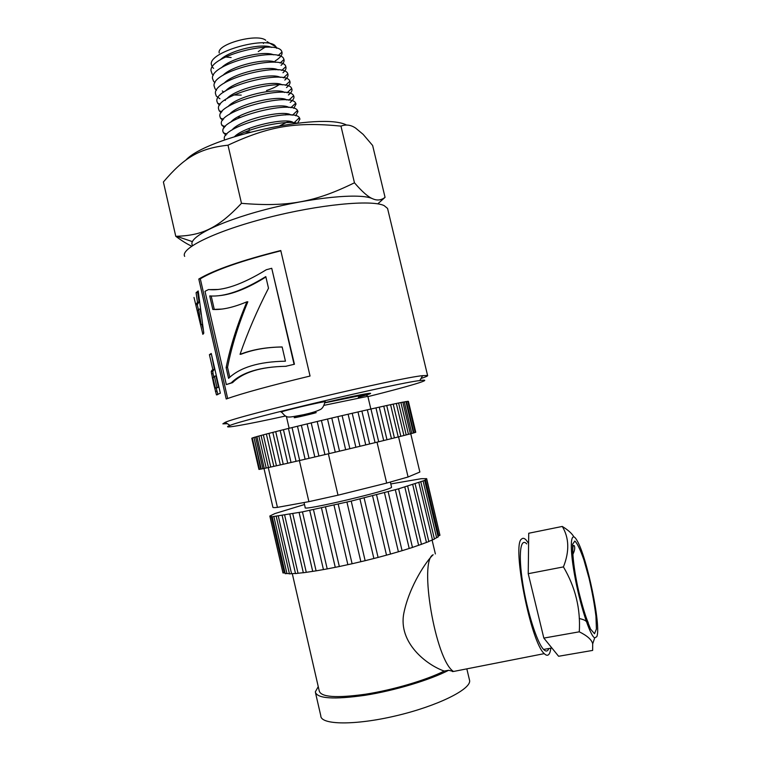 <?xml version="1.0" encoding="UTF-8"?>
<svg xmlns="http://www.w3.org/2000/svg" width="761" height="761" viewBox="0 0 761 761"><rect width="100%" height="100%" fill="white"/><g stroke="black" fill="none" stroke-linecap="round" stroke-linejoin="round"><path stroke-width="1.14" d="M265.741 40.266C257.332 33.018 216.267 44.233 219.225 52.928M225.494 56.989L231.144 57.513M258.245 51.586L265.123 47.192M263.449 43.501L263.258 42.882M185.817 160.133C206.821 136.885 321.827 111.943 346.502 125.023M213.613 68.376L212.519 67.301M212.319 67.035L211.463 64.828C207.306 52.48 264.314 36.148 274.93 45.47L276.69 48.314M385.056 197.337L372.643 145.503L363.159 134.374L355.558 128.038C350.821 124.861 345.96 124.214 340.966 126.117C296.048 121.712 269.289 125.955 227.996 145.199C199.049 148.338 184.048 157.746 163.396 181.984L175.762 236.291L176.59 236.291C202.179 235.406 217.798 228.338 241.475 203.33C288.267 207.22 315.044 202.074 354.464 182.792C362.017 191.563 368.001 196.852 372.424 198.659L372.995 198.906C377.313 200.752 381.328 200.229 385.056 197.337L377.779 203.853M227.996 145.199L241.475 203.33M191.686 246.164C187.206 244.138 181.898 240.847 175.762 236.291M340.966 126.117L354.464 182.792M271.62 47.42C262.612 42.901 229.851 50.055 220.138 59.967M273.637 54.859C264.619 50.293 230.792 57.807 221.489 67.748M275.511 69.755L276.167 69.213M275.739 62.354C267.025 57.684 232.153 65.408 222.821 75.472M278.155 69.926C269.822 64.999 233.389 73.008 224.048 83.272M222.307 90.92L223.705 92.214M233.941 94.973L241.218 95.115M266.502 90.54C271.934 88.761 276.081 86.83 278.954 84.756M280.343 77.413C272.086 72.39 234.378 80.733 225.418 91.073M282.321 84.899C274.274 79.829 235.625 88.447 226.749 98.816M284.643 92.481C277.156 87.154 236.833 96.105 228.015 106.616M237.575 117.089L240.362 117.251M286.935 100.024C279.715 94.554 237.822 103.819 229.403 114.426M285.242 114.997L287.097 113.808M288.914 107.501C281.798 102.022 239.021 111.601 230.735 122.207M244.776 132.1L249.798 131.938M280 125.613L288.895 121.284M291.111 115.092C284.662 109.375 240.172 119.325 232.029 129.998M293.404 122.664C287.772 117.118 244.833 126.041 234.607 136.58M236.566 135.972C252.833 126.773 286.079 120.209 297.037 123.168M224.638 139.938L224.59 139.729C218.512 126.868 293.432 107.225 299.387 117.689L299.948 119.087L297.618 123.101M225.893 135.315L223.106 132.014C217.408 118.802 292.738 99.387 297.475 110.478L297.951 111.582L295.696 115.767M224.286 127.715L221.489 124.376C216.571 110.706 291.273 91.729 295.668 103.173L296.039 104.048L293.775 108.328M222.688 120.257L220.557 118.269L220.005 116.68C215.572 102.754 289.142 84.252 293.613 95.705L293.936 96.542C294.231 98.293 292.975 100.243 290.169 102.412M221.185 112.752L219.244 110.868L218.54 108.861C214.811 94.583 288.4 76.538 291.663 88.533L291.901 89.142C292.357 90.873 291.187 92.813 288.4 94.973M219.606 105.161L217.713 103.344L216.961 101.441C213.194 86.792 286.945 68.813 289.836 81.284L289.912 81.446C290.531 83.234 289.389 85.27 286.497 87.563M225.418 100.404L224.619 100.243M219.939 98.768L216.295 96.105L215.468 93.632C212.642 78.716 284.776 61.451 287.81 73.827L287.896 74.055C288.409 75.843 287.382 77.841 284.823 80.067M216.514 90.245L215.068 88.837L214.05 85.822C211.862 70.592 283.939 53.822 285.822 66.683C286.469 68.49 285.518 70.507 282.959 72.742M214.973 82.664L213.594 81.332L212.471 78.412C210.188 63.23 280.343 46.411 283.777 59.006L283.986 59.501C284.5 61.232 283.52 63.182 281.047 65.341M213.365 75.196L212.119 74.007L210.987 70.63C209.598 55.22 278.031 39.096 281.789 51.539L281.979 52.052C282.559 54.773 280.257 57.76 275.092 61.004M192.647 245.518C186.569 238.307 217.513 222.107 264.647 209.77C311.696 197.375 360.571 192.79 372.433 198.688M184.666 256.371C180.072 248.438 215.563 231.002 267.472 217.741C319.297 204.414 371.72 199.477 384.115 205.603L387.558 208.419L387.91 209.903M215.42 388.196L216.923 387.463L214.355 376.248L212.975 378.055L215.42 388.196M227.377 423.715L222.859 423.848L225.218 422.326C239.629 415.42 398.878 377.779 422.621 375.658L427.577 375.458C428.196 375.839 425.998 376.847 420.985 378.493M285.546 416.001C245.984 424.743 218.997 429.546 230.031 425.418C244.329 419.026 396.709 383.002 419.796 380.567L421.889 380.31C433.789 379.045 407.496 386.769 367.915 396.633M281.56 412.186L281.228 412.167C278.583 411.815 325.223 400.819 325.375 401.751L324.947 402.046M324.005 405.347L367.839 396.319M201.17 324.633L198.573 309.261L197.432 311.011L201.17 324.633L202.445 324.367M294.05 364.215L271.734 268.291L266.312 269.736C242.084 284.557 222.84 291.159 208.581 289.532L205.004 291.32L226.331 384.59L231.182 382.897C241.884 372.348 260.062 366.821 285.727 366.298L294.44 364.243L285.727 366.298M285.442 361.19C258.921 361.656 239.972 367.382 228.585 378.35L226.131 367.611C230.336 346.483 237.27 324.547 246.925 301.803C233.427 307.444 222.06 309.993 212.814 309.451L209.722 295.924C224.267 297.075 242.959 290.635 265.798 276.595L268.5 288.21C257.009 310.65 247.525 332.69 240.048 354.341C252.091 349.641 266.122 347.178 282.141 346.959L285.442 361.19M193.998 297.446L195.834 304.876L197.48 302.222L196.081 292.7L198.212 290.949L203.796 333.128L202.864 334.336L194.873 301.004M226.217 398.992L198.802 279.03C214.022 269.965 241.342 260.462 280.771 250.521L310.05 376.039C270.26 385.656 242.312 393.304 226.217 398.992M212.823 369.542L209.418 354.664L211.244 353.465L220.348 393.209L216.466 394.902L213.708 384.096L211.225 371.644L211.948 370.188L214.383 369.218L211.377 354.065M229.803 377.237L227.539 367.354L226.131 367.611M227.539 367.354C231.629 346.303 238.402 324.443 247.839 301.794L246.925 301.803M222.155 309.061L212.814 309.451M214.231 309.251L211.206 296.01M265.893 276.994C247.972 288.181 232.4 294.402 219.206 295.677M282.141 346.997C266.588 347.197 252.947 349.594 241.227 354.179L240.048 354.341M210.987 354.35L209.418 354.664M217.617 394.645L216.466 394.902M217.979 394.417L216.99 391.144L215.42 391.506M216.99 391.144L216.257 388.005M213.004 377.837L212.319 377.989M213.689 376.695L213.051 373.527L211.472 373.879M213.051 373.527L212.804 371.301L211.225 371.644M212.804 371.301L214.383 369.218M216.99 387.844L218.483 387.13L216.923 387.463M218.483 387.13L215.924 375.915L214.355 376.248M294.44 364.243L271.734 268.291M209.446 289.618L218.474 289.456M286.25 366.298C260.994 366.716 243.101 372.167 232.571 382.64L226.331 384.59M232.571 382.64L231.182 382.897M227.663 398.469L200.305 278.811C215.296 269.898 242.141 260.566 280.838 250.807M200.305 278.811L198.802 279.03M201.047 314.455L200.143 308.956L198.573 309.261M203.216 329.408L201.941 324.471M198.355 309.518L197.261 304.571M197.48 302.222L199.049 301.936L197.413 304.543L195.834 304.876M199.049 301.936L197.641 292.414L196.081 292.7M197.641 292.414L198.307 291.824M596.786 636.691C601.485 626.836 586.94 556.843 577.123 540.719C570.855 529.209 569.161 544.495 574.422 574.079C579.587 603.578 589.908 635.796 594.683 637.88L596.786 636.691M562.293 526.441L528.724 533.252L528.229 573.699L543.839 638.089L558.603 656.267L592.648 650.417L592.695 643.863C591.801 639.82 587.33 635.806 579.283 631.82C580.7 608.857 575.411 587.226 563.425 566.907C569.561 551.478 569.19 537.989 562.293 526.441C568.153 530.056 572.015 533.518 573.861 536.838M543.839 638.089L579.283 631.82M528.229 573.699L563.425 566.907M548.843 648.524L548.443 649.399C547.292 651.54 545.675 651.559 543.611 649.437C537.047 642.874 527.021 611.188 522.655 582.707C518.193 554.141 520.429 537.095 526.755 543.896M444.205 671.059C426.674 665 398.022 642.807 403.834 613.195C409.523 585.238 427.273 559.934 433.161 554.75C418.626 560.438 435.397 660.187 453.423 671.411L448.619 670.298L444.205 671.059C426.055 680.182 393.047 689.951 365.394 694.232C336.2 698.256 320.809 697.143 319.23 690.893L292.281 573.642M469.318 679.307L469.642 680.676C470.802 689.476 437.261 706.113 396.177 715.768C355.092 725.537 320.609 724.976 320.809 715.854L315.587 693.128M448.619 670.298C429.994 679.982 394.807 690.588 365.061 695.297C333.603 699.73 317.023 698.608 315.311 691.93L318.25 686.631M550.869 648.172C549.88 655.145 547.673 656.971 544.248 653.642C530.531 642.037 511.582 543.868 521.675 538.988C522.864 537.827 524.339 538.151 526.089 539.968L528.6 543.325M390.802 483.939L421.28 478.698L426.655 478.659L424.686 480.41L398.602 488.828L351.211 501.08L302.45 511.877L272.191 516.748L270.05 516.614L270.935 516.3L269.832 516.015L274.902 513.57L304.495 504.514M426.626 479.306L439.953 535.287L438.745 535.792L425.389 479.706M438.745 535.792L438.041 536.515M426.655 478.659L439.687 534.174M282.721 571.844L269.832 516.025M271.325 516.424L284.281 572.881L282.978 572.976L270.05 516.624M285.147 573.214L284.281 572.881M273.836 516.481L286.935 573.528L285.261 573.689L272.191 516.757M289.399 573.67L286.935 573.528M278.298 516.053L291.539 573.661L289.456 573.899L276.253 516.415M295.496 573.461L291.539 573.661M284.652 515.13L298.036 573.261L295.525 573.594L282.179 515.587M303.316 572.691L298.036 573.261M292.766 513.723L306.283 572.32L303.335 572.757L289.855 514.293M302.45 511.877L316.091 570.855L306.283 572.32M312.714 571.397L299.121 512.524L312.714 571.397M313.465 509.613L327.211 568.905L316.091 570.855M323.444 569.599L309.727 510.393M325.499 507.016L339.33 566.517L327.211 568.905M335.268 567.345L321.465 507.901M338.207 504.143L352.105 563.749L339.33 566.517M347.872 564.691L333.984 505.104M351.211 501.08L365.147 560.695L352.105 563.749M360.866 561.723L346.94 502.098M364.119 497.922L378.084 557.433L365.147 560.695M373.879 558.517L359.924 498.959M376.552 494.764L390.507 554.065L378.084 557.433M386.512 555.169L372.557 495.792M388.158 491.701L402.074 550.698L390.507 554.065M398.403 551.792L384.467 492.69M398.593 488.828L412.472 547.454L402.074 550.698M409.209 548.481L395.32 489.732M421.375 544.334L412.462 547.416M418.626 545.314L404.814 487.011M428.833 541.556L421.442 544.305M426.436 542.403L412.719 484.595M420.843 481.951L434.436 539.092L428.804 541.432M432.457 539.806L418.845 482.55M438.155 536.952L434.379 538.845M436.576 537.58L423.087 480.904M391.525 487.002L391.563 487.173C392.809 489.856 300.88 511.582 305.209 507.587L304.039 502.536M406.431 401.589L413.879 432.838L415.192 432.505L407.763 401.313L405.936 401.656M413.879 432.838L413.394 432.98M415.173 432.419L415.763 432.267L408.4 401.332L407.801 401.447M252.3 438.108L251.786 438.26L258.93 469.404L259.453 469.29M253.575 437.623L252.272 437.975L259.472 469.375L260.795 469.09L253.993 437.48M255.582 436.985L253.974 437.404L261.242 469.061L262.868 468.7L255.582 436.985L256.923 436.595M266.379 434.036L258.845 436.053L266.188 468.015L262.868 468.7M258.845 436.053L256.914 436.548L264.248 468.453M263.325 434.835L270.735 467.045L266.188 468.015M394.36 437.908L391.449 438.631L383.763 406.165L379.273 407.154L386.988 439.734L383.687 440.543L375.972 407.886L370.959 409.009L378.693 441.76L375.068 442.645L367.325 409.827L361.884 411.064L369.637 443.958L365.746 444.9L357.984 411.958L352.21 413.28L359.972 446.288L355.872 447.268L348.119 414.222L342.117 415.62L349.87 448.705L345.656 449.713L337.903 416.6L331.786 418.036L339.53 451.168L335.268 452.177L327.525 419.045L321.418 420.491L329.142 453.623L324.928 454.612L317.204 421.489L311.211 422.926L318.916 456.02L314.816 456.981L307.121 423.906L301.366 425.304L309.033 458.331L305.123 459.235L297.475 426.246L292.053 427.577L299.682 460.5L296.048 461.337L288.438 428.462L283.453 429.699L291.035 462.479L287.725 463.24L280.172 430.517L268.975 433.361L276.443 465.78L270.735 467.045M268.975 433.361L266.379 434.017L273.827 466.369M275.72 431.639L283.244 464.258L276.443 465.78M280.333 464.914L272.828 432.372M283.453 429.699L280.172 430.517L287.725 463.24L283.244 464.258M296.048 461.337L291.035 462.479M292.053 427.577L288.438 428.462M305.123 459.235L299.682 460.5M301.366 425.304L297.475 426.246M314.816 456.981L309.033 458.331M311.211 422.926L307.121 423.906M324.928 454.612L318.916 456.02M321.418 420.491L317.204 421.489M335.268 452.177L329.142 453.623M331.786 418.036L327.525 419.045M345.656 449.713L339.53 451.168M342.117 415.62L337.903 416.6M355.872 447.268L349.87 448.705M352.21 413.28L348.119 414.222M365.746 444.9L359.972 446.288M361.884 411.064L357.984 411.958M375.068 442.645L369.637 443.958M370.959 409.009L367.325 409.827M383.687 440.543L378.693 441.76M391.449 438.631L386.988 439.734L379.273 407.154L375.972 407.886M386.683 405.537L383.763 406.165M398.231 436.938L394.407 437.898L386.731 405.508L390.583 404.69L398.231 436.938L400.847 436.3L393.209 404.12L390.583 404.69M400.914 402.559L402.854 402.141L410.398 433.846L408.467 434.331L400.914 402.559L398.602 402.988L406.203 434.94L400.838 436.281M403.929 435.501L396.329 403.482L393.209 404.139M398.602 402.988L396.329 403.482M408.467 434.331L406.193 434.921M413.404 433.028L410.398 433.818M411.796 433.437L404.291 401.932L402.873 402.189M413.413 433.038L405.917 401.58L404.291 401.932M410.75 433.722L419.863 472.029L408.077 476.995L386.674 483.083L338.008 495.192L328.362 453.813M386.674 483.083L377.018 442.179M338.008 495.192L308.899 501.651L299.387 460.567M408.077 476.995L398.555 436.862M308.899 501.651L277.432 507.368C274.122 507.739 272.6 507.663 272.876 507.159L263.991 468.481M277.432 507.368L268.281 467.577M309.052 414.526C295.61 417.818 287.525 419.14 301.327 415.763C315.206 412.376 322.712 411.206 309.052 414.526M324.871 402.645C364.776 393.18 385.513 390.032 358.317 397.213M213.518 369.846L211.948 370.188M217.808 387.549L216.229 387.891M579.739 596.158L585.247 615.678L590.546 629.09L594.522 633.732L596.415 629.005L595.949 616.258C594.503 604.586 592.201 591.925 589.062 578.293L583.953 560.048C580.396 549.794 577.361 543.449 574.84 541.042L572.595 544.258L572.7 556.215C574.022 568.067 576.372 581.385 579.739 596.158M249.009 128.533L249.427 130.331M267.044 41.617L276.395 47.125M192.381 241.627L176.59 236.291M278.079 55.601L281.979 52.052M280.105 63.011L283.986 59.501M281.722 70.44L285.822 66.683M283.444 77.869L287.81 73.827M285.48 85.308L289.836 81.284M220.338 104.124L217.713 103.344M287.106 92.775L291.663 88.533M221.984 111.677L219.244 110.868M288.8 100.243L293.613 95.705M223.572 119.163L220.557 118.269M290.835 107.71L295.668 103.173M225.285 126.488L221.908 125.47M292.471 115.215L297.475 110.478M226.968 134.031L223.458 132.956M294.127 122.73L299.387 117.689M299.958 119.068L298.417 118.621M297.96 111.563L296.704 111.201M296.029 104.086L295.002 103.791M293.936 96.542L293.004 96.276M291.92 89.094L291.254 88.904M281.446 411.967C287.354 418.531 286.012 417.903 303.582 414.707C311.011 413.071 316.395 411.425 319.734 409.779C322.16 408.98 323.91 406.307 324.976 401.741M419.796 380.567L422.621 375.658M230.031 425.418L225.218 422.326M324.842 402.835L363.606 394.892C366.098 394.892 367.306 395.33 367.249 396.205M427.577 375.458L387.558 208.419M370.845 409.028L367.82 396.224M289.132 428.272L286.374 416.362M579.245 618.455C586.389 620.348 585.019 620.795 586.969 621.87C588.129 623.012 588.51 623.192 588.11 622.422C585.894 617.475 583.135 608.61 579.834 595.815C573.328 570.683 570.883 541.651 574.384 545.884C575.126 548.063 574.612 550.907 572.852 554.398M594.683 637.88L592.695 643.863M543.611 649.437L551.887 647.992M453.423 671.411L452.424 671.582M466.826 668.852L469.642 680.676M544.248 653.642L453.499 671.478M412.472 547.454L398.602 488.828M421.461 544.391L407.668 486.203M428.833 541.575L415.135 483.891M438.155 536.981L424.686 480.41M390.364 482.084L391.563 487.173M432.067 539.987L435.378 553.941M268.452 467.549L261.061 435.416"/></g></svg>
